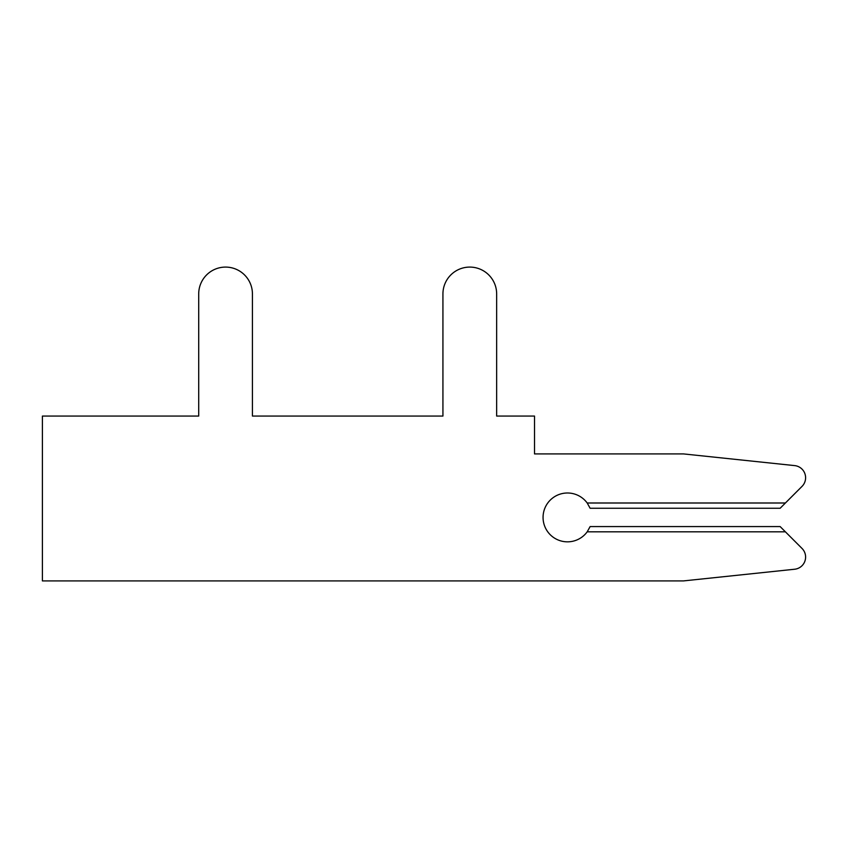 <?xml version="1.0" encoding="UTF-8"?>
<svg xmlns="http://www.w3.org/2000/svg" width="848" height="848" viewBox="0 0 848 848"><rect width="100%" height="100%" fill="white"/><g stroke="black" fill="none" stroke-linecap="round" stroke-linejoin="round"><path stroke-width="0.64" stroke-dasharray="4.24 3.18" d="M802.028 486.381A12.211 12.211 0 0 0 805.6 477.742A12.211 12.211 0 0 1 802.028 486.381A12.211 12.211 0 0 0 805.6 477.742A12.211 12.211 0 0 1 802.028 486.381A12.211 12.211 0 0 0 805.6 477.742A12.211 12.211 0 0 1 802.028 486.381A12.211 12.211 0 0 0 805.6 477.742A12.211 12.211 0 0 1 802.028 486.381A12.211 12.211 0 0 0 805.6 477.742A12.211 12.211 0 0 1 802.028 486.381A12.211 12.211 0 0 0 805.6 477.742A12.211 12.211 0 0 1 802.028 486.381A12.211 12.211 0 0 0 805.6 477.742A12.211 12.211 0 0 1 802.028 486.381A12.211 12.211 0 0 0 805.6 477.742A12.211 12.211 0 0 1 802.028 486.381A12.211 12.211 0 0 0 805.6 477.742A12.211 12.211 0 0 1 802.028 486.381A12.211 12.211 0 0 0 805.6 477.742A12.211 12.211 0 0 1 802.028 486.381A12.211 12.211 0 0 0 805.6 477.742A12.211 12.211 0 0 1 802.028 486.381A12.211 12.211 0 0 0 805.6 477.742A12.211 12.211 0 0 1 802.028 486.381A12.211 12.211 0 0 0 805.6 477.742A12.211 12.211 0 0 1 802.028 486.381A12.211 12.211 0 0 0 805.6 477.742A12.211 12.211 0 0 1 802.028 486.381A12.211 12.211 0 0 0 805.6 477.742A12.211 12.211 0 0 1 802.028 486.381A12.211 12.211 0 0 0 805.6 477.742A12.211 12.211 0 0 1 802.028 486.381A12.211 12.211 0 0 0 805.6 477.742A12.211 12.211 0 0 1 802.028 486.381L780.149 508.259L802.028 486.381A12.211 12.211 0 0 0 794.661 465.605L683.488 453.913L534.516 453.913L534.516 416.061L496.652 416.061L496.652 293.949A26.86 26.86 0 0 0 469.792 267.088A26.86 26.86 0 0 0 442.932 293.949L442.932 416.061L252.428 416.061L252.428 293.949A26.86 26.86 0 0 0 225.568 267.088A26.86 26.86 0 0 0 198.708 293.949L198.708 416.061L42.4 416.061L42.4 580.912L683.488 580.912L794.661 569.231A12.211 12.211 0 0 0 802.028 548.455L780.149 526.576L785.396 531.823L587.198 531.823A24.422 24.422 0 0 1 551.126 535.554A24.422 24.422 0 0 1 551.126 499.281A24.422 24.422 0 0 1 587.198 503.002L590.123 508.259L587.198 503.002L785.396 503.002L587.198 503.002L590.123 508.259L587.198 503.002L785.396 503.002L780.149 508.259L590.123 508.259L587.198 503.002L590.123 508.259L587.198 503.002L785.396 503.002L802.028 486.381A12.211 12.211 0 0 0 794.661 465.605L683.488 453.913L534.516 453.913L534.516 416.061L496.652 416.061L496.652 293.949A26.86 26.86 0 0 0 469.792 267.088A26.86 26.86 0 0 0 442.932 293.949L442.932 416.061L252.428 416.061L252.428 293.949A26.86 26.86 0 0 0 225.568 267.088A26.86 26.86 0 0 0 198.708 293.949L198.708 416.061L42.4 416.061L42.4 580.912L683.488 580.912L794.661 569.231A12.211 12.211 0 0 0 802.028 548.455L785.396 531.823L587.198 531.823L590.123 526.576L587.198 531.823A24.422 24.422 0 0 1 551.126 535.554A24.422 24.422 0 0 1 551.126 499.281A24.422 24.422 0 0 1 587.198 503.002L590.123 508.259L587.198 503.002L785.396 503.002L587.198 503.002L590.123 508.259L587.198 503.002L785.396 503.002L780.149 508.259L590.123 508.259L587.198 503.002L590.123 508.259L587.198 503.002L785.396 503.002L802.028 486.381A12.211 12.211 0 0 0 794.661 465.605L683.488 453.913L534.516 453.913L534.516 416.061L496.652 416.061L496.652 293.949A26.86 26.86 0 0 0 469.792 267.088A26.86 26.86 0 0 0 442.932 293.949L442.932 416.061L252.428 416.061L252.428 293.949A26.86 26.86 0 0 0 225.568 267.088A26.86 26.86 0 0 0 198.708 293.949L198.708 416.061L42.4 416.061L42.4 580.912L683.488 580.912L794.661 569.231A12.211 12.211 0 0 0 802.028 548.455L780.149 526.576L590.123 526.576L587.198 531.823A24.422 24.422 0 0 1 551.126 535.554A24.422 24.422 0 0 1 551.126 499.281A24.422 24.422 0 0 1 587.198 503.002L590.123 508.259L587.198 503.002L785.396 503.002L587.198 503.002L590.123 508.259L587.198 503.002L785.396 503.002L780.149 508.259L802.028 486.381A12.211 12.211 0 0 0 794.661 465.605L683.488 453.913L534.516 453.913L534.516 416.061L496.652 416.061L496.652 293.949A26.86 26.86 0 0 0 469.792 267.088A26.86 26.86 0 0 0 442.932 293.949L442.932 416.061L252.428 416.061L252.428 293.949A26.86 26.86 0 0 0 225.568 267.088A26.86 26.86 0 0 0 198.708 293.949L198.708 416.061L42.4 416.061L42.4 580.912L683.488 580.912L794.661 569.231A12.211 12.211 0 0 0 802.028 548.455L785.396 531.823L587.198 531.823L590.123 526.576L587.198 531.823A24.422 24.422 0 0 1 551.126 535.554A24.422 24.422 0 0 1 551.126 499.281A24.422 24.422 0 0 1 587.198 503.002L590.123 508.259L587.198 503.002L785.396 503.002L587.198 503.002L590.123 508.259L587.198 503.002L785.396 503.002L780.149 508.259L590.123 508.259L587.198 503.002L590.123 508.259L587.198 503.002L785.396 503.002L802.028 486.381A12.211 12.211 0 0 0 794.661 465.605L683.488 453.913L534.516 453.913L534.516 416.061L496.652 416.061L496.652 293.949A26.86 26.86 0 0 0 469.792 267.088A26.86 26.86 0 0 0 442.932 293.949L442.932 416.061L252.428 416.061L252.428 293.949A26.86 26.86 0 0 0 225.568 267.088A26.86 26.86 0 0 0 198.708 293.949L198.708 416.061L42.4 416.061L42.4 580.912L683.488 580.912L794.661 569.231A12.211 12.211 0 0 0 802.028 548.455L785.396 531.823L587.198 531.823A24.422 24.422 0 0 1 551.126 535.554A24.422 24.422 0 0 1 551.126 499.281A24.422 24.422 0 0 1 587.198 503.002L590.123 508.259L587.198 503.002L785.396 503.002L587.198 503.002L590.123 508.259L587.198 503.002L785.396 503.002L780.149 508.259L590.123 508.259L587.198 503.002L590.123 508.259L587.198 503.002L785.396 503.002L802.028 486.381A12.211 12.211 0 0 0 794.661 465.605L683.488 453.913L534.516 453.913L534.516 416.061L496.652 416.061L496.652 293.949A26.86 26.86 0 0 0 469.792 267.088A26.86 26.86 0 0 0 442.932 293.949L442.932 416.061L252.428 416.061L252.428 293.949A26.86 26.86 0 0 0 225.568 267.088A26.86 26.86 0 0 0 198.708 293.949L198.708 416.061L42.4 416.061L42.4 580.912L683.488 580.912L794.661 569.231A12.211 12.211 0 0 0 802.028 548.455L780.149 526.576L590.123 526.576L587.198 531.823A24.422 24.422 0 0 1 551.126 535.554A24.422 24.422 0 0 1 551.126 499.281A24.422 24.422 0 0 1 587.198 503.002L590.123 508.259L587.198 503.002L785.396 503.002L587.198 503.002L590.123 508.259L587.198 503.002L785.396 503.002L780.149 508.259L802.028 486.381A12.211 12.211 0 0 0 794.661 465.605L683.488 453.913L534.516 453.913L534.516 416.061L496.652 416.061L496.652 293.949A26.86 26.86 0 0 0 469.792 267.088A26.86 26.86 0 0 0 442.932 293.949L442.932 416.061L252.428 416.061L252.428 293.949A26.86 26.86 0 0 0 225.568 267.088A26.86 26.86 0 0 0 198.708 293.949L198.708 416.061L42.4 416.061L42.4 580.912L683.488 580.912L794.661 569.231A12.211 12.211 0 0 0 802.028 548.455L785.396 531.823L587.198 531.823A24.422 24.422 0 0 1 551.126 535.554A24.422 24.422 0 0 1 551.126 499.281A24.422 24.422 0 0 1 587.198 503.002L590.123 508.259L587.198 503.002L785.396 503.002L587.198 503.002L590.123 508.259L587.198 503.002L785.396 503.002L780.149 508.259L590.123 508.259L587.198 503.002L590.123 508.259L587.198 503.002L785.396 503.002L802.028 486.381A12.211 12.211 0 0 0 794.661 465.605L683.488 453.913L534.516 453.913L534.516 416.061L496.652 416.061L496.652 293.949A26.86 26.86 0 0 0 469.792 267.088A26.86 26.86 0 0 0 442.932 293.949L442.932 416.061L252.428 416.061L252.428 293.949A26.86 26.86 0 0 0 225.568 267.088A26.86 26.86 0 0 0 198.708 293.949L198.708 416.061L42.4 416.061L42.4 580.912L683.488 580.912L794.661 569.231A12.211 12.211 0 0 0 802.028 548.455L785.396 531.823L587.198 531.823L590.123 526.576L587.198 531.823A24.422 24.422 0 0 1 551.126 535.554A24.422 24.422 0 0 1 551.126 499.281A24.422 24.422 0 0 1 587.198 503.002L590.123 508.259L587.198 503.002L785.396 503.002L587.198 503.002L590.123 508.259L587.198 503.002L785.396 503.002L780.149 508.259L590.123 508.259L587.198 503.002L590.123 508.259L587.198 503.002L785.396 503.002L802.028 486.381A12.211 12.211 0 0 0 794.661 465.605L683.488 453.913L534.516 453.913L534.516 416.061L496.652 416.061L496.652 293.949A26.86 26.86 0 0 0 469.792 267.088A26.86 26.86 0 0 0 442.932 293.949L442.932 416.061L252.428 416.061L252.428 293.949A26.86 26.86 0 0 0 225.568 267.088A26.86 26.86 0 0 0 198.708 293.949L198.708 416.061L42.4 416.061L42.4 580.912L683.488 580.912L794.661 569.231A12.211 12.211 0 0 0 802.028 548.455L780.149 526.576L785.396 531.823L587.198 531.823A24.422 24.422 0 0 1 551.126 535.554A24.422 24.422 0 0 1 551.126 499.281A24.422 24.422 0 0 1 587.198 503.002L590.123 508.259L587.198 503.002L785.396 503.002L587.198 503.002L590.123 508.259L587.198 503.002L785.396 503.002L780.149 508.259L802.028 486.381A12.211 12.211 0 0 0 794.661 465.605L683.488 453.913L534.516 453.913L534.516 416.061L496.652 416.061L496.652 293.949A26.86 26.86 0 0 0 469.792 267.088A26.86 26.86 0 0 0 442.932 293.949L442.932 416.061L252.428 416.061L252.428 293.949A26.86 26.86 0 0 0 225.568 267.088A26.86 26.86 0 0 0 198.708 293.949L198.708 416.061L42.4 416.061L42.4 580.912L683.488 580.912L794.661 569.231A12.211 12.211 0 0 0 802.028 548.455L785.396 531.823L587.198 531.823L590.123 526.576L587.198 531.823A24.422 24.422 0 0 1 551.126 535.554A24.422 24.422 0 0 1 551.126 499.281A24.422 24.422 0 0 1 587.198 503.002L590.123 508.259L587.198 503.002L785.396 503.002L587.198 503.002L590.123 508.259L587.198 503.002L785.396 503.002L780.149 508.259L590.123 508.259L587.198 503.002L590.123 508.259L587.198 503.002L785.396 503.002L802.028 486.381A12.211 12.211 0 0 0 794.661 465.605L683.488 453.913L534.516 453.913L534.516 416.061L496.652 416.061L496.652 293.949A26.86 26.86 0 0 0 469.792 267.088A26.86 26.86 0 0 0 442.932 293.949L442.932 416.061L252.428 416.061L252.428 293.949A26.86 26.86 0 0 0 225.568 267.088A26.86 26.86 0 0 0 198.708 293.949L198.708 416.061L42.4 416.061L42.4 580.912L683.488 580.912L794.661 569.231A12.211 12.211 0 0 0 802.028 548.455L780.149 526.576L590.123 526.576L587.198 531.823A24.422 24.422 0 0 1 551.126 535.554A24.422 24.422 0 0 1 551.126 499.281A24.422 24.422 0 0 1 587.198 503.002L590.123 508.259L780.149 508.259L785.396 503.002L587.198 503.002L785.396 503.002L780.149 508.259L590.123 508.259L780.149 508.259L802.028 486.381A12.211 12.211 0 0 0 794.661 465.605L683.488 453.913L534.516 453.913L534.516 416.061L496.652 416.061L496.652 293.949A26.86 26.86 0 0 0 469.792 267.088A26.86 26.86 0 0 0 442.932 293.949L442.932 416.061L252.428 416.061L252.428 293.949A26.86 26.86 0 0 0 225.568 267.088A26.86 26.86 0 0 0 198.708 293.949L198.708 416.061L42.4 416.061L42.4 580.912L683.488 580.912L794.661 569.231A12.211 12.211 0 0 0 802.028 548.455L785.396 531.823L587.198 531.823L590.123 526.576L587.198 531.823A24.422 24.422 0 0 1 551.126 535.554A24.422 24.422 0 0 1 551.126 499.281A24.422 24.422 0 0 1 587.198 503.002L590.123 508.259L780.149 508.259L590.123 508.259L780.149 508.259L785.396 503.002L587.198 503.002L785.396 503.002L780.149 508.259L590.123 508.259L780.149 508.259L802.028 486.381A12.211 12.211 0 0 0 794.661 465.605L683.488 453.913L534.516 453.913L534.516 416.061L496.652 416.061L496.652 293.949A26.86 26.86 0 0 0 469.792 267.088A26.86 26.86 0 0 0 442.932 293.949L442.932 416.061L252.428 416.061L252.428 293.949A26.86 26.86 0 0 0 225.568 267.088A26.86 26.86 0 0 0 198.708 293.949L198.708 416.061L42.4 416.061L42.4 580.912L683.488 580.912L794.661 569.231A12.211 12.211 0 0 0 802.028 548.455L785.396 531.823L587.198 531.823A24.422 24.422 0 0 1 551.126 535.554A24.422 24.422 0 0 1 551.126 499.281A24.422 24.422 0 0 1 587.198 503.002L590.123 508.259L780.149 508.259L785.396 503.002L587.198 503.002L785.396 503.002L780.149 508.259L590.123 508.259L780.149 508.259L802.028 486.381A12.211 12.211 0 0 0 794.661 465.605L683.488 453.913L534.516 453.913L534.516 416.061L496.652 416.061L496.652 293.949A26.86 26.86 0 0 0 469.792 267.088A26.86 26.86 0 0 0 442.932 293.949L442.932 416.061L252.428 416.061L252.428 293.949A26.86 26.86 0 0 0 225.568 267.088A26.86 26.86 0 0 0 198.708 293.949L198.708 416.061L42.4 416.061L42.4 580.912L683.488 580.912L794.661 569.231A12.211 12.211 0 0 0 802.028 548.455L780.149 526.576L590.123 526.576L587.198 531.823A24.422 24.422 0 0 1 551.126 535.554A24.422 24.422 0 0 1 551.126 499.281A24.422 24.422 0 0 1 587.198 503.002L590.123 508.259L780.149 508.259L590.123 508.259L780.149 508.259L785.396 503.002L587.198 503.002L785.396 503.002L780.149 508.259L590.123 508.259L780.149 508.259L802.028 486.381A12.211 12.211 0 0 0 794.661 465.605L683.488 453.913L534.516 453.913L534.516 416.061L496.652 416.061L496.652 293.949A26.86 26.86 0 0 0 469.792 267.088A26.86 26.86 0 0 0 442.932 293.949L442.932 416.061L252.428 416.061L252.428 293.949A26.86 26.86 0 0 0 225.568 267.088A26.86 26.86 0 0 0 198.708 293.949L198.708 416.061L42.4 416.061L42.4 580.912L683.488 580.912L794.661 569.231A12.211 12.211 0 0 0 802.028 548.455L785.396 531.823L587.198 531.823A24.422 24.422 0 0 1 551.126 535.554A24.422 24.422 0 0 1 551.126 499.281A24.422 24.422 0 0 1 587.198 503.002L590.123 508.259L780.149 508.259L785.396 503.002L587.198 503.002L785.396 503.002L780.149 508.259L590.123 508.259L780.149 508.259L802.028 486.381A12.211 12.211 0 0 0 794.661 465.605L683.488 453.913L534.516 453.913L534.516 416.061L496.652 416.061L496.652 293.949A26.86 26.86 0 0 0 469.792 267.088A26.86 26.86 0 0 0 442.932 293.949L442.932 416.061L252.428 416.061L252.428 293.949A26.86 26.86 0 0 0 225.568 267.088A26.86 26.86 0 0 0 198.708 293.949L198.708 416.061L42.4 416.061L42.4 580.912L683.488 580.912L794.661 569.231A12.211 12.211 0 0 0 802.028 548.455L785.396 531.823L587.198 531.823L590.123 526.576L587.198 531.823A24.422 24.422 0 0 1 551.126 535.554A24.422 24.422 0 0 1 551.126 499.281A24.422 24.422 0 0 1 587.198 503.002L590.123 508.259L780.149 508.259L590.123 508.259L780.149 508.259L785.396 503.002L587.198 503.002L785.396 503.002L780.149 508.259L590.123 508.259L780.149 508.259L802.028 486.381A12.211 12.211 0 0 0 794.661 465.605L683.488 453.913L534.516 453.913L534.516 416.061L496.652 416.061L496.652 293.949A26.86 26.86 0 0 0 469.792 267.088A26.86 26.86 0 0 0 442.932 293.949L442.932 416.061L252.428 416.061L252.428 293.949A26.86 26.86 0 0 0 225.568 267.088A26.86 26.86 0 0 0 198.708 293.949L198.708 416.061L42.4 416.061L42.4 580.912L683.488 580.912L794.661 569.231A12.211 12.211 0 0 0 802.028 548.455L780.149 526.576L785.396 531.823L587.198 531.823A24.422 24.422 0 0 1 551.126 535.554A24.422 24.422 0 0 1 551.126 499.281A24.422 24.422 0 0 1 587.198 503.002L785.396 503.002L587.198 503.002A24.422 24.422 0 0 0 551.126 499.281A24.422 24.422 0 0 0 551.126 535.554A24.422 24.422 0 0 0 587.198 531.823L590.123 526.576L587.198 531.823A24.422 24.422 0 0 1 551.126 535.554A24.422 24.422 0 0 1 551.126 499.281A24.422 24.422 0 0 1 587.198 503.002A24.422 24.422 0 0 0 551.126 499.281A24.422 24.422 0 0 0 551.126 535.554A24.422 24.422 0 0 0 587.198 531.823L590.123 526.576L587.198 531.823A24.422 24.422 0 0 1 551.126 535.554A24.422 24.422 0 0 1 551.126 499.281A24.422 24.422 0 0 1 587.198 503.002A24.422 24.422 0 0 0 551.126 499.281A24.422 24.422 0 0 0 551.126 535.554A24.422 24.422 0 0 0 587.198 531.823L590.123 526.576L587.198 531.823A24.422 24.422 0 0 1 551.126 535.554A24.422 24.422 0 0 1 551.126 499.281A24.422 24.422 0 0 1 587.198 503.002A24.422 24.422 0 0 0 551.126 499.281A24.422 24.422 0 0 0 551.126 535.554A24.422 24.422 0 0 0 587.198 531.823L590.123 526.576L587.198 531.823A24.422 24.422 0 0 1 551.126 535.554A24.422 24.422 0 0 1 551.126 499.281A24.422 24.422 0 0 1 587.198 503.002A24.422 24.422 0 0 0 551.126 499.281A24.422 24.422 0 0 0 551.126 535.554A24.422 24.422 0 0 0 587.198 531.823L590.123 526.576L587.198 531.823A24.422 24.422 0 0 1 551.126 535.554A24.422 24.422 0 0 1 551.126 499.281A24.422 24.422 0 0 1 587.198 503.002A24.422 24.422 0 0 0 551.126 499.281A24.422 24.422 0 0 0 551.126 535.554A24.422 24.422 0 0 0 587.198 531.823L590.123 526.576L587.198 531.823A24.422 24.422 0 0 1 551.126 535.554A24.422 24.422 0 0 1 551.126 499.281A24.422 24.422 0 0 1 587.198 503.002A24.422 24.422 0 0 0 551.126 499.281A24.422 24.422 0 0 0 551.126 535.554A24.422 24.422 0 0 0 587.198 531.823L590.123 526.576L587.198 531.823A24.422 24.422 0 0 1 551.126 535.554A24.422 24.422 0 0 1 551.126 499.281A24.422 24.422 0 0 1 587.198 503.002A24.422 24.422 0 0 0 551.126 499.281A24.422 24.422 0 0 0 551.126 535.554A24.422 24.422 0 0 0 587.198 531.823L590.123 526.576L587.198 531.823A24.422 24.422 0 0 1 551.126 535.554A24.422 24.422 0 0 1 551.126 499.281A24.422 24.422 0 0 1 587.198 503.002A24.422 24.422 0 0 0 551.126 499.281A24.422 24.422 0 0 0 551.126 535.554A24.422 24.422 0 0 0 587.198 531.823L590.123 526.576L587.198 531.823A24.422 24.422 0 0 1 551.126 535.554A24.422 24.422 0 0 1 551.126 499.281A24.422 24.422 0 0 1 587.198 503.002A24.422 24.422 0 0 0 551.126 499.281A24.422 24.422 0 0 0 551.126 535.554A24.422 24.422 0 0 0 587.198 531.823L590.123 526.576L587.198 531.823A24.422 24.422 0 0 1 551.126 535.554A24.422 24.422 0 0 1 551.126 499.281A24.422 24.422 0 0 1 587.198 503.002L785.396 503.002L780.149 508.259L590.123 508.259L780.149 508.259L802.028 486.381A12.211 12.211 0 0 0 794.661 465.605L683.488 453.913L534.516 453.913L534.516 416.061L496.652 416.061L496.652 293.949A26.86 26.86 0 0 0 469.792 267.088A26.86 26.86 0 0 0 442.932 293.949L442.932 416.061L252.428 416.061L252.428 293.949A26.86 26.86 0 0 0 225.568 267.088A26.86 26.86 0 0 0 198.708 293.949L198.708 416.061L42.4 416.061L42.4 580.912L683.488 580.912L794.661 569.231A12.211 12.211 0 0 0 802.028 548.455L785.396 531.823L587.198 531.823L590.123 526.576L587.198 531.823A24.422 24.422 0 0 1 551.126 535.554A24.422 24.422 0 0 1 551.126 499.281A24.422 24.422 0 0 1 587.198 503.002L785.396 503.002L780.149 508.259L590.123 508.259L780.149 508.259L802.028 486.381A12.211 12.211 0 0 0 794.661 465.605L683.488 453.913L534.516 453.913L534.516 416.061L496.652 416.061L496.652 293.949A26.86 26.86 0 0 0 469.792 267.088A26.86 26.86 0 0 0 442.932 293.949L442.932 416.061L252.428 416.061L252.428 293.949A26.86 26.86 0 0 0 225.568 267.088A26.86 26.86 0 0 0 198.708 293.949L198.708 416.061L42.4 416.061L42.4 580.912L683.488 580.912L794.661 569.231A12.211 12.211 0 0 0 802.028 548.455L780.149 526.576L590.123 526.576L587.198 531.823A24.422 24.422 0 0 1 551.126 535.554A24.422 24.422 0 0 1 551.126 499.281A24.422 24.422 0 0 1 587.198 503.002A24.422 24.422 0 0 0 551.126 499.281A24.422 24.422 0 0 0 551.126 535.554A24.422 24.422 0 0 0 587.198 531.823L590.123 526.576L587.198 531.823A24.422 24.422 0 0 1 551.126 535.554A24.422 24.422 0 0 1 551.126 499.281A24.422 24.422 0 0 1 587.198 503.002L785.396 503.002L780.149 508.259L590.123 508.259L780.149 508.259L802.028 486.381A12.211 12.211 0 0 0 794.661 465.605L683.488 453.913L534.516 453.913L534.516 416.061L496.652 416.061L496.652 293.949A26.86 26.86 0 0 0 469.792 267.088A26.86 26.86 0 0 0 442.932 293.949L442.932 416.061L252.428 416.061L252.428 293.949A26.86 26.86 0 0 0 225.568 267.088A26.86 26.86 0 0 0 198.708 293.949L198.708 416.061L42.4 416.061L42.4 580.912L683.488 580.912L794.661 569.231A12.211 12.211 0 0 0 802.028 548.455L785.396 531.823L587.198 531.823L590.123 526.576L587.198 531.823A24.422 24.422 0 0 1 551.126 535.554A24.422 24.422 0 0 1 551.126 499.281A24.422 24.422 0 0 1 587.198 503.002L785.396 503.002L780.149 508.259L590.123 508.259L780.149 508.259L802.028 486.381A12.211 12.211 0 0 0 794.661 465.605L683.488 453.913L534.516 453.913L534.516 416.061L496.652 416.061L496.652 293.949A26.86 26.86 0 0 0 469.792 267.088A26.86 26.86 0 0 0 442.932 293.949L442.932 416.061L252.428 416.061L252.428 293.949A26.86 26.86 0 0 0 225.568 267.088A26.86 26.86 0 0 0 198.708 293.949L198.708 416.061L42.4 416.061L42.4 580.912L683.488 580.912L794.661 569.231A12.211 12.211 0 0 0 802.028 548.455L785.396 531.823L587.198 531.823A24.422 24.422 0 0 1 551.126 535.554A24.422 24.422 0 0 1 551.126 499.281A24.422 24.422 0 0 1 587.198 503.002A24.422 24.422 0 0 0 551.126 499.281A24.422 24.422 0 0 0 551.126 535.554A24.422 24.422 0 0 0 587.198 531.823L590.123 526.576L587.198 531.823A24.422 24.422 0 0 1 551.126 535.554A24.422 24.422 0 0 1 551.126 499.281A24.422 24.422 0 0 1 587.198 503.002L785.396 503.002L780.149 508.259L590.123 508.259L780.149 508.259L802.028 486.381A12.211 12.211 0 0 0 794.661 465.605L683.488 453.913L534.516 453.913L534.516 416.061L496.652 416.061L496.652 293.949A26.86 26.86 0 0 0 469.792 267.088A26.86 26.86 0 0 0 442.932 293.949L442.932 416.061L252.428 416.061L252.428 293.949A26.86 26.86 0 0 0 225.568 267.088A26.86 26.86 0 0 0 198.708 293.949L198.708 416.061L42.4 416.061L42.4 580.912L683.488 580.912L794.661 569.231A12.211 12.211 0 0 0 802.028 548.455L780.149 526.576L590.123 526.576L587.198 531.823A24.422 24.422 0 0 1 551.126 535.554A24.422 24.422 0 0 1 551.126 499.281A24.422 24.422 0 0 1 587.198 503.002L785.396 503.002L780.149 508.259L590.123 508.259L780.149 508.259L802.028 486.381A12.211 12.211 0 0 0 794.661 465.605L683.488 453.913L534.516 453.913L534.516 416.061L496.652 416.061L496.652 293.949A26.86 26.86 0 0 0 469.792 267.088A26.86 26.86 0 0 0 442.932 293.949L442.932 416.061L252.428 416.061L252.428 293.949A26.86 26.86 0 0 0 225.568 267.088A26.86 26.86 0 0 0 198.708 293.949L198.708 416.061L42.4 416.061L42.4 580.912L683.488 580.912L794.661 569.231A12.211 12.211 0 0 0 802.028 548.455L785.396 531.823L587.198 531.823A24.422 24.422 0 0 1 551.126 535.554A24.422 24.422 0 0 1 551.126 499.281A24.422 24.422 0 0 1 587.198 503.002A24.422 24.422 0 0 0 551.126 499.281A24.422 24.422 0 0 0 551.126 535.554A24.422 24.422 0 0 0 587.198 531.823L590.123 526.576L587.198 531.823A24.422 24.422 0 0 1 551.126 535.554A24.422 24.422 0 0 1 551.126 499.281A24.422 24.422 0 0 1 587.198 503.002L785.396 503.002L780.149 508.259L590.123 508.259L780.149 508.259L802.028 486.381A12.211 12.211 0 0 0 794.661 465.605L683.488 453.913L534.516 453.913L534.516 416.061L496.652 416.061L496.652 293.949A26.86 26.86 0 0 0 469.792 267.088A26.86 26.86 0 0 0 442.932 293.949L442.932 416.061L252.428 416.061L252.428 293.949A26.86 26.86 0 0 0 225.568 267.088A26.86 26.86 0 0 0 198.708 293.949L198.708 416.061L42.4 416.061L42.4 580.912L683.488 580.912L794.661 569.231A12.211 12.211 0 0 0 802.028 548.455L785.396 531.823L587.198 531.823L590.123 526.576L587.198 531.823A24.422 24.422 0 0 1 551.126 535.554A24.422 24.422 0 0 1 551.126 499.281A24.422 24.422 0 0 1 587.198 503.002L785.396 503.002L780.149 508.259L590.123 508.259L780.149 508.259L802.028 486.381A12.211 12.211 0 0 0 794.661 465.605L683.488 453.913L534.516 453.913L534.516 416.061L496.652 416.061L496.652 293.949A26.86 26.86 0 0 0 469.792 267.088A26.86 26.86 0 0 0 442.932 293.949L442.932 416.061L252.428 416.061L252.428 293.949A26.86 26.86 0 0 0 225.568 267.088A26.86 26.86 0 0 0 198.708 293.949L198.708 416.061L42.4 416.061L42.4 580.912L683.488 580.912L794.661 569.231A12.211 12.211 0 0 0 802.028 548.455L780.149 526.576L785.396 531.823L587.198 531.823A24.422 24.422 0 0 1 551.126 535.554A24.422 24.422 0 0 1 551.126 499.281A24.422 24.422 0 0 1 587.198 503.002A24.422 24.422 0 0 0 551.126 499.281A24.422 24.422 0 0 0 551.126 535.554A24.422 24.422 0 0 0 587.198 531.823L590.123 526.576L587.198 531.823A24.422 24.422 0 0 1 551.126 535.554A24.422 24.422 0 0 1 551.126 499.281A24.422 24.422 0 0 1 587.198 503.002L785.396 503.002L780.149 508.259L590.123 508.259L780.149 508.259L802.028 486.381A12.211 12.211 0 0 0 794.661 465.605L683.488 453.913L534.516 453.913L534.516 416.061L496.652 416.061L496.652 293.949A26.86 26.86 0 0 0 469.792 267.088A26.86 26.86 0 0 0 442.932 293.949L442.932 416.061L252.428 416.061L252.428 293.949A26.86 26.86 0 0 0 225.568 267.088A26.86 26.86 0 0 0 198.708 293.949L198.708 416.061L42.4 416.061L42.4 580.912L683.488 580.912L794.661 569.231A12.211 12.211 0 0 0 802.028 548.455L785.396 531.823L587.198 531.823L590.123 526.576L587.198 531.823A24.422 24.422 0 0 1 551.126 535.554A24.422 24.422 0 0 1 551.126 499.281A24.422 24.422 0 0 1 587.198 503.002L785.396 503.002L780.149 508.259L590.123 508.259L780.149 508.259L802.028 486.381A12.211 12.211 0 0 0 794.661 465.605L683.488 453.913L534.516 453.913L534.516 416.061L496.652 416.061L496.652 293.949A26.86 26.86 0 0 0 469.792 267.088A26.86 26.86 0 0 0 442.932 293.949L442.932 416.061L252.428 416.061L252.428 293.949A26.86 26.86 0 0 0 225.568 267.088A26.86 26.86 0 0 0 198.708 293.949L198.708 416.061L42.4 416.061L42.4 580.912L683.488 580.912L794.661 569.231A12.211 12.211 0 0 0 802.028 548.455L780.149 526.576L590.123 526.576L780.149 526.576L785.396 531.823L587.198 531.823A24.422 24.422 0 0 1 551.126 535.554A24.422 24.422 0 0 1 551.126 499.281A24.422 24.422 0 0 1 587.198 503.002A24.422 24.422 0 0 0 551.126 499.281A24.422 24.422 0 0 0 551.126 535.554A24.422 24.422 0 0 0 587.198 531.823L590.123 526.576L780.149 526.576L590.123 526.576L780.149 526.576L785.396 531.823L587.198 531.823A24.422 24.422 0 0 1 551.126 535.554A24.422 24.422 0 0 1 551.126 499.281A24.422 24.422 0 0 1 587.198 503.002L785.396 503.002L780.149 508.259L590.123 508.259L780.149 508.259L802.028 486.381A12.211 12.211 0 0 0 794.661 465.605L683.488 453.913L534.516 453.913L534.516 416.061L496.652 416.061L496.652 293.949A26.86 26.86 0 0 0 469.792 267.088A26.86 26.86 0 0 0 442.932 293.949L442.932 416.061L252.428 416.061L252.428 293.949A26.86 26.86 0 0 0 225.568 267.088A26.86 26.86 0 0 0 198.708 293.949L198.708 416.061L42.4 416.061L42.4 580.912L683.488 580.912L794.661 569.231A12.211 12.211 0 0 0 802.028 548.455L780.149 526.576L590.123 526.576L780.149 526.576L785.396 531.823L587.198 531.823L590.123 526.576L780.149 526.576L785.396 531.823L587.198 531.823A24.422 24.422 0 0 1 551.126 535.554A24.422 24.422 0 0 1 551.126 499.281A24.422 24.422 0 0 1 587.198 503.002L785.396 503.002L780.149 508.259L590.123 508.259L780.149 508.259L802.028 486.381A12.211 12.211 0 0 0 794.661 465.605L683.488 453.913L534.516 453.913L534.516 416.061L496.652 416.061L496.652 293.949A26.86 26.86 0 0 0 469.792 267.088A26.86 26.86 0 0 0 442.932 293.949L442.932 416.061L252.428 416.061L252.428 293.949A26.86 26.86 0 0 0 225.568 267.088A26.86 26.86 0 0 0 198.708 293.949L198.708 416.061L42.4 416.061L42.4 580.912L683.488 580.912L794.661 569.231A12.211 12.211 0 0 0 802.028 548.455L780.149 526.576L590.123 526.576L780.149 526.576L785.396 531.823L587.198 531.823A24.422 24.422 0 0 1 551.126 535.554A24.422 24.422 0 0 1 551.126 499.281A24.422 24.422 0 0 1 587.198 503.002A24.422 24.422 0 0 0 551.126 499.281A24.422 24.422 0 0 0 551.126 535.554A24.422 24.422 0 0 0 587.198 531.823L590.123 526.576L780.149 526.576L590.123 526.576L780.149 526.576L785.396 531.823L587.198 531.823A24.422 24.422 0 0 1 551.126 535.554A24.422 24.422 0 0 1 551.126 499.281A24.422 24.422 0 0 1 587.198 503.002L785.396 503.002L780.149 508.259L590.123 508.259L780.149 508.259L802.028 486.381A12.211 12.211 0 0 0 794.661 465.605L683.488 453.913L534.516 453.913L534.516 416.061L496.652 416.061L496.652 293.949A26.86 26.86 0 0 0 469.792 267.088A26.86 26.86 0 0 0 442.932 293.949L442.932 416.061L252.428 416.061L252.428 293.949A26.86 26.86 0 0 0 225.568 267.088A26.86 26.86 0 0 0 198.708 293.949L198.708 416.061L42.4 416.061L42.4 580.912L683.488 580.912L794.661 569.231A12.211 12.211 0 0 0 802.028 548.455L780.149 526.576L590.123 526.576L780.149 526.576L785.396 531.823L587.198 531.823L590.123 526.576L780.149 526.576L785.396 531.823L587.198 531.823A24.422 24.422 0 0 1 551.126 535.554A24.422 24.422 0 0 1 551.126 499.281A24.422 24.422 0 0 1 587.198 503.002L785.396 503.002L780.149 508.259L590.123 508.259L780.149 508.259L802.028 486.381A12.211 12.211 0 0 0 794.661 465.605L683.488 453.913L534.516 453.913L534.516 416.061L496.652 416.061L496.652 293.949A26.86 26.86 0 0 0 469.792 267.088A26.86 26.86 0 0 0 442.932 293.949L442.932 416.061L252.428 416.061L252.428 293.949A26.86 26.86 0 0 0 225.568 267.088A26.86 26.86 0 0 0 198.708 293.949L198.708 416.061L42.4 416.061L42.4 580.912L683.488 580.912L794.661 569.231A12.211 12.211 0 0 0 802.028 548.455L780.149 526.576L590.123 526.576L780.149 526.576L785.396 531.823L587.198 531.823A24.422 24.422 0 0 1 551.126 535.554A24.422 24.422 0 0 1 551.126 499.281A24.422 24.422 0 0 1 587.198 503.002A24.422 24.422 0 0 0 551.126 499.281A24.422 24.422 0 0 0 551.126 535.554A24.422 24.422 0 0 0 587.198 531.823L590.123 526.576L780.149 526.576L590.123 526.576L780.149 526.576L785.396 531.823L587.198 531.823A24.422 24.422 0 0 1 551.126 535.554A24.422 24.422 0 0 1 551.126 499.281A24.422 24.422 0 0 1 587.198 503.002L785.396 503.002L780.149 508.259L590.123 508.259L780.149 508.259L802.028 486.381A12.211 12.211 0 0 0 794.661 465.605L683.488 453.913L534.516 453.913L534.516 416.061L496.652 416.061L496.652 293.949A26.86 26.86 0 0 0 469.792 267.088A26.86 26.86 0 0 0 442.932 293.949L442.932 416.061L252.428 416.061L252.428 293.949A26.86 26.86 0 0 0 225.568 267.088A26.86 26.86 0 0 0 198.708 293.949L198.708 416.061L42.4 416.061L42.4 580.912L683.488 580.912L794.661 569.231A12.211 12.211 0 0 0 802.028 548.455L780.149 526.576L590.123 526.576L780.149 526.576L785.396 531.823L587.198 531.823L590.123 526.576L780.149 526.576L785.396 531.823L587.198 531.823A24.422 24.422 0 0 1 551.126 535.554A24.422 24.422 0 0 1 551.126 499.281A24.422 24.422 0 0 1 587.198 503.002L785.396 503.002L780.149 508.259L590.123 508.259L780.149 508.259L802.028 486.381A12.211 12.211 0 0 0 794.661 465.605L683.488 453.913L534.516 453.913L534.516 416.061L496.652 416.061L496.652 293.949A26.86 26.86 0 0 0 469.792 267.088A26.86 26.86 0 0 0 442.932 293.949L442.932 416.061L252.428 416.061L252.428 293.949A26.86 26.86 0 0 0 225.568 267.088A26.86 26.86 0 0 0 198.708 293.949L198.708 416.061L42.4 416.061L42.4 580.912L683.488 580.912L794.661 569.231A12.211 12.211 0 0 0 802.028 548.455L780.149 526.576L590.123 526.576L780.149 526.576L785.396 531.823L587.198 531.823A24.422 24.422 0 0 1 551.126 535.554A24.422 24.422 0 0 1 551.126 499.281A24.422 24.422 0 0 1 587.198 503.002M496.652 416.061L534.516 416.061L496.652 416.061L534.516 416.061L496.652 416.061L534.516 416.061L496.652 416.061L534.516 416.061L496.652 416.061L534.516 416.061L496.652 416.061L534.516 416.061L496.652 416.061L534.516 416.061L496.652 416.061L534.516 416.061L496.652 416.061L534.516 416.061L496.652 416.061L534.516 416.061L496.652 416.061L534.516 416.061L496.652 416.061L534.516 416.061L496.652 416.061L534.516 416.061L496.652 416.061L534.516 416.061L496.652 416.061L534.516 416.061L496.652 416.061L534.516 416.061L496.652 416.061L534.516 416.061L534.516 453.913L534.516 416.061L534.516 453.913L534.516 416.061L534.516 453.913L534.516 416.061L534.516 453.913L534.516 416.061L534.516 453.913L534.516 416.061L534.516 453.913L534.516 416.061L534.516 453.913L534.516 416.061L534.516 453.913L534.516 416.061L534.516 453.913L534.516 416.061L534.516 453.913L534.516 416.061L534.516 453.913L534.516 416.061L534.516 453.913L534.516 416.061L534.516 453.913L534.516 416.061L534.516 453.913L534.516 416.061L534.516 453.913L534.516 416.061L534.516 453.913L534.516 416.061L534.516 453.913L683.488 453.913L534.516 453.913L683.488 453.913L534.516 453.913L683.488 453.913L534.516 453.913L683.488 453.913L534.516 453.913L683.488 453.913L534.516 453.913L683.488 453.913L534.516 453.913L683.488 453.913L534.516 453.913L683.488 453.913L534.516 453.913L683.488 453.913L534.516 453.913L683.488 453.913L534.516 453.913L683.488 453.913L534.516 453.913L683.488 453.913L534.516 453.913L683.488 453.913L534.516 453.913L683.488 453.913L534.516 453.913L683.488 453.913L534.516 453.913L683.488 453.913L534.516 453.913L683.488 453.913L794.661 465.605A12.211 12.211 0 0 1 805.6 477.742A12.211 12.211 0 0 0 794.661 465.605A12.211 12.211 0 0 1 805.6 477.742A12.211 12.211 0 0 0 794.661 465.605A12.211 12.211 0 0 1 805.6 477.742A12.211 12.211 0 0 0 794.661 465.605A12.211 12.211 0 0 1 805.6 477.742A12.211 12.211 0 0 0 794.661 465.605A12.211 12.211 0 0 1 805.6 477.742A12.211 12.211 0 0 0 794.661 465.605A12.211 12.211 0 0 1 805.6 477.742A12.211 12.211 0 0 0 794.661 465.605A12.211 12.211 0 0 1 805.6 477.742A12.211 12.211 0 0 0 794.661 465.605A12.211 12.211 0 0 1 805.6 477.742A12.211 12.211 0 0 0 794.661 465.605A12.211 12.211 0 0 1 805.6 477.742A12.211 12.211 0 0 0 794.661 465.605A12.211 12.211 0 0 1 805.6 477.742A12.211 12.211 0 0 0 794.661 465.605A12.211 12.211 0 0 1 805.6 477.742A12.211 12.211 0 0 0 794.661 465.605A12.211 12.211 0 0 1 805.6 477.742A12.211 12.211 0 0 0 794.661 465.605A12.211 12.211 0 0 1 805.6 477.742A12.211 12.211 0 0 0 794.661 465.605A12.211 12.211 0 0 1 805.6 477.742A12.211 12.211 0 0 0 794.661 465.605A12.211 12.211 0 0 1 805.6 477.742A12.211 12.211 0 0 0 794.661 465.605A12.211 12.211 0 0 1 805.6 477.742A12.211 12.211 0 0 0 794.661 465.605A12.211 12.211 0 0 1 805.6 477.742A12.211 12.211 0 0 0 794.661 465.605L683.488 453.913L534.516 453.913L534.516 416.061L496.652 416.061L496.652 293.949A26.86 26.86 0 0 0 469.792 267.088A26.86 26.86 0 0 0 442.932 293.949L442.932 416.061L252.428 416.061L252.428 293.949A26.86 26.86 0 0 0 225.568 267.088A26.86 26.86 0 0 0 198.708 293.949L198.708 416.061L42.4 416.061L42.4 580.912L683.488 580.912L794.661 569.231A12.211 12.211 0 0 0 802.028 548.455L785.396 531.823L587.198 531.823L590.123 526.576L780.149 526.576L590.123 526.576L780.149 526.576L785.396 531.823L780.149 526.576L590.123 526.576L780.149 526.576L785.396 531.823L587.198 531.823L785.396 531.823L780.149 526.576L590.123 526.576L780.149 526.576L785.396 531.823L587.198 531.823L785.396 531.823L780.149 526.576L590.123 526.576L780.149 526.576L785.396 531.823L587.198 531.823L785.396 531.823L780.149 526.576L590.123 526.576L780.149 526.576L785.396 531.823L587.198 531.823L785.396 531.823L780.149 526.576L590.123 526.576L780.149 526.576L785.396 531.823L587.198 531.823L785.396 531.823L780.149 526.576L590.123 526.576L780.149 526.576L785.396 531.823L587.198 531.823L785.396 531.823L780.149 526.576L590.123 526.576L780.149 526.576L785.396 531.823L587.198 531.823L785.396 531.823L780.149 526.576L590.123 526.576L780.149 526.576L785.396 531.823L587.198 531.823L785.396 531.823L780.149 526.576L590.123 526.576L780.149 526.576L785.396 531.823L587.198 531.823L785.396 531.823L780.149 526.576L590.123 526.576L780.149 526.576L785.396 531.823L587.198 531.823L785.396 531.823L780.149 526.576L590.123 526.576L780.149 526.576L785.396 531.823L587.198 531.823L785.396 531.823L780.149 526.576L590.123 526.576L780.149 526.576L785.396 531.823L587.198 531.823L785.396 531.823L780.149 526.576L590.123 526.576L780.149 526.576L785.396 531.823L587.198 531.823L785.396 531.823L780.149 526.576L590.123 526.576L780.149 526.576L785.396 531.823L587.198 531.823L785.396 531.823L780.149 526.576L590.123 526.576L780.149 526.576L785.396 531.823L587.198 531.823L785.396 531.823L780.149 526.576L590.123 526.576L780.149 526.576L785.396 531.823L587.198 531.823M794.661 569.231A12.211 12.211 0 0 0 805.6 557.083A12.211 12.211 0 0 1 794.661 569.231A12.211 12.211 0 0 0 805.6 557.083A12.211 12.211 0 0 1 794.661 569.231A12.211 12.211 0 0 0 805.6 557.083A12.211 12.211 0 0 1 794.661 569.231A12.211 12.211 0 0 0 805.6 557.083A12.211 12.211 0 0 1 794.661 569.231A12.211 12.211 0 0 0 805.6 557.083A12.211 12.211 0 0 1 794.661 569.231A12.211 12.211 0 0 0 805.6 557.083A12.211 12.211 0 0 1 794.661 569.231A12.211 12.211 0 0 0 805.6 557.083A12.211 12.211 0 0 1 794.661 569.231A12.211 12.211 0 0 0 805.6 557.083A12.211 12.211 0 0 1 794.661 569.231A12.211 12.211 0 0 0 805.6 557.083A12.211 12.211 0 0 1 794.661 569.231A12.211 12.211 0 0 0 805.6 557.083A12.211 12.211 0 0 1 794.661 569.231A12.211 12.211 0 0 0 805.6 557.083A12.211 12.211 0 0 1 794.661 569.231A12.211 12.211 0 0 0 805.6 557.083A12.211 12.211 0 0 1 794.661 569.231A12.211 12.211 0 0 0 805.6 557.083A12.211 12.211 0 0 1 794.661 569.231A12.211 12.211 0 0 0 805.6 557.083A12.211 12.211 0 0 1 794.661 569.231A12.211 12.211 0 0 0 805.6 557.083A12.211 12.211 0 0 1 794.661 569.231A12.211 12.211 0 0 0 805.6 557.083A12.211 12.211 0 0 1 794.661 569.231A12.211 12.211 0 0 0 802.028 548.455L785.396 531.823M805.6 557.083A12.211 12.211 0 0 0 802.028 548.455A12.211 12.211 0 0 1 805.6 557.083A12.211 12.211 0 0 0 802.028 548.455A12.211 12.211 0 0 1 805.6 557.083A12.211 12.211 0 0 0 802.028 548.455A12.211 12.211 0 0 1 805.6 557.083A12.211 12.211 0 0 0 802.028 548.455A12.211 12.211 0 0 1 805.6 557.083A12.211 12.211 0 0 0 802.028 548.455A12.211 12.211 0 0 1 805.6 557.083A12.211 12.211 0 0 0 802.028 548.455A12.211 12.211 0 0 1 805.6 557.083A12.211 12.211 0 0 0 802.028 548.455A12.211 12.211 0 0 1 805.6 557.083A12.211 12.211 0 0 0 802.028 548.455A12.211 12.211 0 0 1 805.6 557.083A12.211 12.211 0 0 0 802.028 548.455A12.211 12.211 0 0 1 805.6 557.083A12.211 12.211 0 0 0 802.028 548.455A12.211 12.211 0 0 1 805.6 557.083A12.211 12.211 0 0 0 802.028 548.455A12.211 12.211 0 0 1 805.6 557.083A12.211 12.211 0 0 0 802.028 548.455A12.211 12.211 0 0 1 805.6 557.083A12.211 12.211 0 0 0 802.028 548.455A12.211 12.211 0 0 1 805.6 557.083A12.211 12.211 0 0 0 802.028 548.455A12.211 12.211 0 0 1 805.6 557.083A12.211 12.211 0 0 0 802.028 548.455A12.211 12.211 0 0 1 805.6 557.083A12.211 12.211 0 0 0 802.028 548.455A12.211 12.211 0 0 1 805.6 557.083M496.652 293.949A26.86 26.86 0 0 0 469.792 267.088A26.86 26.86 0 0 0 442.932 293.949A26.86 26.86 0 0 1 469.792 267.088A26.86 26.86 0 0 1 496.652 293.949A26.86 26.86 0 0 0 469.792 267.088A26.86 26.86 0 0 0 442.932 293.949A26.86 26.86 0 0 1 469.792 267.088A26.86 26.86 0 0 1 496.652 293.949A26.86 26.86 0 0 0 469.792 267.088A26.86 26.86 0 0 0 442.932 293.949A26.86 26.86 0 0 1 469.792 267.088A26.86 26.86 0 0 1 496.652 293.949A26.86 26.86 0 0 0 469.792 267.088A26.86 26.86 0 0 0 442.932 293.949A26.86 26.86 0 0 1 469.792 267.088A26.86 26.86 0 0 1 496.652 293.949A26.86 26.86 0 0 0 469.792 267.088A26.86 26.86 0 0 0 442.932 293.949A26.86 26.86 0 0 1 469.792 267.088A26.86 26.86 0 0 1 496.652 293.949A26.86 26.86 0 0 0 469.792 267.088A26.86 26.86 0 0 0 442.932 293.949A26.86 26.86 0 0 1 469.792 267.088A26.86 26.86 0 0 1 496.652 293.949A26.86 26.86 0 0 0 469.792 267.088A26.86 26.86 0 0 0 442.932 293.949A26.86 26.86 0 0 1 469.792 267.088A26.86 26.86 0 0 1 496.652 293.949A26.86 26.86 0 0 0 469.792 267.088A26.86 26.86 0 0 0 442.932 293.949A26.86 26.86 0 0 1 469.792 267.088A26.86 26.86 0 0 1 496.652 293.949A26.86 26.86 0 0 0 469.792 267.088A26.86 26.86 0 0 0 442.932 293.949A26.86 26.86 0 0 1 469.792 267.088A26.86 26.86 0 0 1 496.652 293.949A26.86 26.86 0 0 0 469.792 267.088A26.86 26.86 0 0 0 442.932 293.949A26.86 26.86 0 0 1 469.792 267.088A26.86 26.86 0 0 1 496.652 293.949A26.86 26.86 0 0 0 469.792 267.088A26.86 26.86 0 0 0 442.932 293.949A26.86 26.86 0 0 1 469.792 267.088A26.86 26.86 0 0 1 496.652 293.949A26.86 26.86 0 0 0 469.792 267.088A26.86 26.86 0 0 0 442.932 293.949A26.86 26.86 0 0 1 469.792 267.088A26.86 26.86 0 0 1 496.652 293.949A26.86 26.86 0 0 0 469.792 267.088A26.86 26.86 0 0 0 442.932 293.949A26.86 26.86 0 0 1 469.792 267.088A26.86 26.86 0 0 1 496.652 293.949A26.86 26.86 0 0 0 469.792 267.088A26.86 26.86 0 0 0 442.932 293.949A26.86 26.86 0 0 1 469.792 267.088A26.86 26.86 0 0 1 496.652 293.949A26.86 26.86 0 0 0 469.792 267.088A26.86 26.86 0 0 0 442.932 293.949A26.86 26.86 0 0 1 469.792 267.088A26.86 26.86 0 0 1 496.652 293.949A26.86 26.86 0 0 0 469.792 267.088A26.86 26.86 0 0 0 442.932 293.949A26.86 26.86 0 0 1 469.792 267.088A26.86 26.86 0 0 1 496.652 293.949A26.86 26.86 0 0 0 469.792 267.088A26.86 26.86 0 0 0 442.932 293.949M252.428 293.949A26.86 26.86 0 0 0 225.568 267.088A26.86 26.86 0 0 0 198.708 293.949A26.86 26.86 0 0 1 225.568 267.088A26.86 26.86 0 0 1 252.428 293.949A26.86 26.86 0 0 0 225.568 267.088A26.86 26.86 0 0 0 198.708 293.949A26.86 26.86 0 0 1 225.568 267.088A26.86 26.86 0 0 1 252.428 293.949A26.86 26.86 0 0 0 225.568 267.088A26.86 26.86 0 0 0 198.708 293.949A26.86 26.86 0 0 1 225.568 267.088A26.86 26.86 0 0 1 252.428 293.949A26.86 26.86 0 0 0 225.568 267.088A26.86 26.86 0 0 0 198.708 293.949A26.86 26.86 0 0 1 225.568 267.088A26.86 26.86 0 0 1 252.428 293.949A26.86 26.86 0 0 0 225.568 267.088A26.86 26.86 0 0 0 198.708 293.949A26.86 26.86 0 0 1 225.568 267.088A26.86 26.86 0 0 1 252.428 293.949A26.86 26.86 0 0 0 225.568 267.088A26.86 26.86 0 0 0 198.708 293.949A26.86 26.86 0 0 1 225.568 267.088A26.86 26.86 0 0 1 252.428 293.949A26.86 26.86 0 0 0 225.568 267.088A26.86 26.86 0 0 0 198.708 293.949A26.86 26.86 0 0 1 225.568 267.088A26.86 26.86 0 0 1 252.428 293.949A26.86 26.86 0 0 0 225.568 267.088A26.86 26.86 0 0 0 198.708 293.949A26.86 26.86 0 0 1 225.568 267.088A26.86 26.86 0 0 1 252.428 293.949A26.86 26.86 0 0 0 225.568 267.088A26.86 26.86 0 0 0 198.708 293.949A26.86 26.86 0 0 1 225.568 267.088A26.86 26.86 0 0 1 252.428 293.949A26.86 26.86 0 0 0 225.568 267.088A26.86 26.86 0 0 0 198.708 293.949A26.86 26.86 0 0 1 225.568 267.088A26.86 26.86 0 0 1 252.428 293.949A26.86 26.86 0 0 0 225.568 267.088A26.86 26.86 0 0 0 198.708 293.949A26.86 26.86 0 0 1 225.568 267.088A26.86 26.86 0 0 1 252.428 293.949A26.86 26.86 0 0 0 225.568 267.088A26.86 26.86 0 0 0 198.708 293.949A26.86 26.86 0 0 1 225.568 267.088A26.86 26.86 0 0 1 252.428 293.949A26.86 26.86 0 0 0 225.568 267.088A26.86 26.86 0 0 0 198.708 293.949A26.86 26.86 0 0 1 225.568 267.088A26.86 26.86 0 0 1 252.428 293.949A26.86 26.86 0 0 0 225.568 267.088A26.86 26.86 0 0 0 198.708 293.949A26.86 26.86 0 0 1 225.568 267.088A26.86 26.86 0 0 1 252.428 293.949A26.86 26.86 0 0 0 225.568 267.088A26.86 26.86 0 0 0 198.708 293.949A26.86 26.86 0 0 1 225.568 267.088A26.86 26.86 0 0 1 252.428 293.949A26.86 26.86 0 0 0 225.568 267.088A26.86 26.86 0 0 0 198.708 293.949A26.86 26.86 0 0 1 225.568 267.088A26.86 26.86 0 0 1 252.428 293.949A26.86 26.86 0 0 0 225.568 267.088A26.86 26.86 0 0 0 198.708 293.949M198.708 416.061L42.4 416.061L198.708 416.061L42.4 416.061L198.708 416.061L42.4 416.061L198.708 416.061L42.4 416.061L198.708 416.061L42.4 416.061L198.708 416.061L42.4 416.061L198.708 416.061L42.4 416.061L198.708 416.061L42.4 416.061L198.708 416.061L42.4 416.061L198.708 416.061L42.4 416.061L198.708 416.061L42.4 416.061L198.708 416.061L42.4 416.061L198.708 416.061L42.4 416.061L198.708 416.061L42.4 416.061L198.708 416.061L42.4 416.061L198.708 416.061L42.4 416.061L198.708 416.061L42.4 416.061L42.4 580.912L683.488 580.912M42.4 416.061L42.4 580.912L42.4 416.061M780.149 508.259L590.123 508.259L780.149 508.259"/><path stroke-width="1.27" d="M802.028 486.381L785.396 503.002L802.028 486.381A12.211 12.211 0 0 0 794.661 465.605L683.488 453.913L534.516 453.913L534.516 416.061L496.652 416.061L496.652 293.949A26.86 26.86 0 0 0 469.792 267.088A26.86 26.86 0 0 0 442.932 293.949L442.932 416.061L252.428 416.061L252.428 293.949A26.86 26.86 0 0 0 225.568 267.088A26.86 26.86 0 0 0 198.708 293.949L198.708 416.061L42.4 416.061L42.4 580.912L683.488 580.912L794.661 569.231A12.211 12.211 0 0 0 802.028 548.455L780.149 526.576L590.123 526.576L587.198 531.823A24.422 24.422 0 0 1 551.126 535.554A24.422 24.422 0 0 1 551.126 499.281A24.422 24.422 0 0 1 587.198 503.002L590.123 508.259L780.149 508.259L802.028 486.381L785.396 503.002L802.028 486.381L785.396 503.002L802.028 486.381L785.396 503.002L802.028 486.381L785.396 503.002L802.028 486.381L785.396 503.002L802.028 486.381L785.396 503.002L802.028 486.381L785.396 503.002L802.028 486.381L785.396 503.002L802.028 486.381L785.396 503.002L802.028 486.381L785.396 503.002L802.028 486.381L785.396 503.002L802.028 486.381L785.396 503.002L802.028 486.381L785.396 503.002L802.028 486.381L785.396 503.002L802.028 486.381L785.396 503.002L802.028 486.381L785.396 503.002L587.198 503.002M496.652 416.061L496.652 293.949M442.932 293.949L442.932 416.061L442.932 293.949L442.932 416.061L442.932 293.949L442.932 416.061L442.932 293.949L442.932 416.061L442.932 293.949L442.932 416.061L442.932 293.949L442.932 416.061L442.932 293.949L442.932 416.061L442.932 293.949L442.932 416.061L442.932 293.949L442.932 416.061L442.932 293.949L442.932 416.061L442.932 293.949L442.932 416.061L442.932 293.949L442.932 416.061L442.932 293.949L442.932 416.061L442.932 293.949L442.932 416.061L442.932 293.949L442.932 416.061L442.932 293.949L442.932 416.061L442.932 293.949L442.932 416.061L252.428 416.061L252.428 293.949M198.708 293.949L198.708 416.061M683.488 580.912L794.661 569.231M442.932 416.061L252.428 416.061L442.932 416.061M785.396 531.823L587.198 531.823"/></g></svg>
